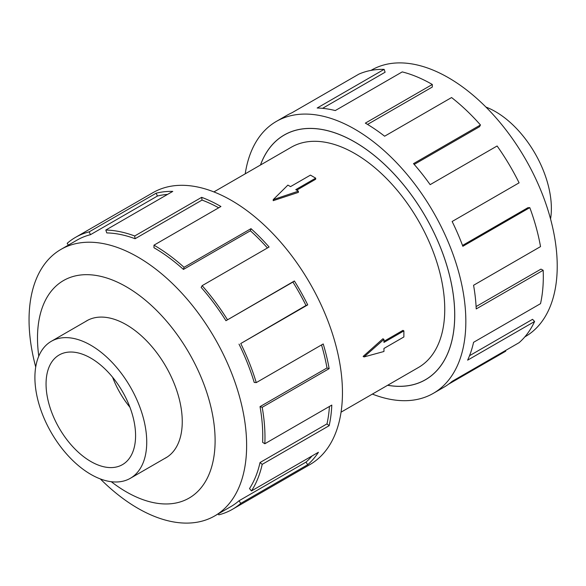 <?xml version="1.0" encoding="UTF-8"?>
<svg xmlns="http://www.w3.org/2000/svg" width="586" height="586" viewBox="0 0 586 586"><rect width="100%" height="100%" fill="white"/><g stroke="black" fill="none" stroke-linecap="round" stroke-linejoin="round"><path stroke-width="0.88" d="M387.676 385.251A141.241 81.542 -120 0 0 425.451 379.699A141.241 81.542 -120 0 0 447.103 266.52A141.241 81.542 -120 0 0 354.83 142.061A141.241 81.542 -120 0 0 284.21 135.066A141.241 81.542 -120 0 0 260.514 165.003M341.059 412.17L418.411 367.51A127.162 73.418 -120 0 0 437.903 265.612A127.162 73.418 -120 0 0 354.83 153.554A127.162 73.418 -120 0 0 291.249 147.254L213.897 191.915M315.686 178.144L295.762 189.652L298.384 191.161L273.215 199.636L287.894 185.103L290.517 186.619L310.441 175.119L315.686 178.144L315.686 179.228L296.699 190.194M298.384 191.161L298.384 192.376L273.215 200.676L273.215 199.636M363.13 356.42L382.9 338.767L383.955 339.375L364.031 356.933L363.13 356.42M383.955 341.323L402.941 330.358L403.879 330.9L383.955 342.4L383.955 339.375M90.815 474.374A79.073 45.657 -120 0 0 130.356 478.293A79.073 45.657 -120 0 0 142.479 414.925A79.073 45.657 -120 0 0 90.815 345.242A79.073 45.657 -120 0 0 51.282 341.323A79.073 45.657 -120 0 0 39.159 404.692A79.073 45.657 -120 0 0 90.815 474.374M90.815 358.119A63.303 36.544 60 0 1 132.172 413.906A63.303 36.544 60 0 1 122.467 464.632A63.303 36.544 60 0 1 90.815 461.497A63.303 36.544 60 0 1 49.466 405.71A63.303 36.544 60 0 1 59.164 354.984A63.303 36.544 60 0 1 90.815 358.119M485.933 107.07A79.073 45.657 60 0 1 495.456 111.626A79.073 45.657 60 0 1 550.554 219.003M164.424 458.618A79.125 45.686 -120 0 0 165.867 457.849A79.125 45.686 -120 0 0 177.998 394.444A79.125 45.686 -120 0 0 126.305 324.71A79.125 45.686 -120 0 0 86.743 320.791A79.125 45.686 -120 0 0 85.351 321.655M100.338 478.93A153.847 88.823 -120 0 0 137.842 508.282A153.847 88.823 -120 0 0 214.762 515.9A153.847 88.823 -120 0 0 238.348 392.613A153.847 88.823 -120 0 0 137.842 257.042A153.847 88.823 -120 0 0 60.915 249.424A153.847 88.823 -120 0 0 35.717 366.997M111.274 481.707A125.594 72.51 -120 0 0 126.305 491.866A125.594 72.51 -120 0 0 215.106 440.591A125.594 72.51 -120 0 0 126.305 286.774A125.594 72.51 -120 0 0 38.779 356.142M239.022 344.129A153.847 88.823 60 0 1 254.214 382.431L256.265 382.614L323.223 343.953A156.989 90.64 60 0 1 329.156 368.645L262.198 407.307L260.03 406.625A153.847 88.823 60 0 1 262.623 442.335L264.843 443.748L331.801 405.087A156.989 90.64 60 0 1 329.156 425.692L262.198 464.354L260.03 462.53A153.847 88.823 60 0 1 249.511 488.585L251.46 490.936L318.418 452.275A156.989 90.64 60 0 1 307.723 464.713L240.758 503.374A156.989 90.64 60 0 1 232.466 509.3L309.935 464.573A156.989 90.64 -120 0 0 334.005 338.774A156.989 90.64 -120 0 0 231.448 200.434A156.989 90.64 -120 0 0 152.953 192.662L75.477 237.389A156.989 90.64 60 0 1 89.175 231.858L156.132 193.204A156.989 90.64 60 0 1 172.767 191.395L105.81 230.049A156.989 90.64 60 0 1 134.692 235.982L201.657 197.328A156.989 90.64 60 0 1 220.929 206.506L153.971 245.168L153.971 247.732A153.847 88.823 60 0 1 183.433 269.435L184.041 267.311L250.998 228.657A156.989 90.64 60 0 1 269.099 247.006L202.133 285.668L201.174 287.418A153.847 88.823 60 0 1 225.954 320.718L294.384 280.987A156.989 90.64 60 0 1 307.723 304.874L240.758 343.535L305.987 305.474A153.847 88.823 -120 0 0 292.912 282.064L294.384 280.987M68.379 245.116L67.185 243.322A156.989 90.64 60 0 1 75.477 237.389M218.688 207.803A153.847 88.823 -120 0 0 202.038 200.075L201.657 197.328M105.81 230.049L106.769 232.92A153.847 88.823 60 0 1 135.08 238.729L202.038 200.075M167.53 194.413A153.847 88.823 -120 0 0 157.429 196.032L156.132 193.204M60.915 249.424L77.044 240.106A153.847 88.823 60 0 1 90.471 234.686L157.429 196.032M370.997 70.401L371.509 70.1A153.847 88.823 60 0 1 448.437 77.718A153.847 88.823 60 0 1 548.943 213.297A153.847 88.823 60 0 1 525.364 336.576L524.851 336.869M245.219 173.83A156.989 90.64 60 0 1 276.336 121.427A156.989 90.64 60 0 1 354.83 129.198A156.989 90.64 60 0 1 457.388 267.538A156.989 90.64 60 0 1 433.325 393.338A156.989 90.64 60 0 1 372.381 394.085M505.44 350.567L505.755 351.168L448.576 384.182M433.325 393.338L443.836 387.265A156.989 90.64 -120 0 0 452.136 381.34L519.093 342.678A156.989 90.64 -120 0 0 534.593 321.502L467.635 360.156A156.989 90.64 -120 0 0 473.569 342.319L540.526 303.658A156.989 90.64 -120 0 0 543.171 270.278L476.213 308.932A156.989 90.64 -120 0 0 473.569 285.272L540.526 246.611A156.989 90.64 -120 0 0 529.795 207.634L462.837 246.296A156.989 90.64 -120 0 0 452.136 221.501L519.093 182.839A156.989 90.64 -120 0 0 497.104 145.987L430.146 184.649A156.989 90.64 -120 0 0 413.511 163.633L480.469 124.972A156.989 90.64 -120 0 0 451.579 97.547L384.621 136.208A156.989 90.64 -120 0 0 365.342 123.133L432.307 84.472L432.307 87.036L367.547 124.422M260.455 165.032A141.292 81.571 60 0 1 284.188 135.022A141.292 81.571 60 0 1 354.83 142.017A141.292 81.571 60 0 1 447.133 266.527A141.292 81.571 60 0 1 425.473 379.743A141.292 81.571 60 0 1 387.617 385.288M480.469 124.972L479.502 126.73L414.207 164.424M529.795 207.634L527.847 207.737L462.522 245.446M543.171 270.278L540.959 269.12L476.096 306.566M534.593 321.502L532.549 319.326L469.533 355.709M432.307 84.472A156.989 90.64 -120 0 0 402.238 71.902L335.28 110.564A156.989 90.64 -120 0 0 317.18 108.014L384.138 69.36L385.105 72.225L322.564 108.329M384.138 69.36A156.989 90.64 -120 0 0 358.852 74.136L291.894 112.798A156.989 90.64 -120 0 0 286.854 115.354L276.336 121.427M90.471 234.686L89.175 231.858M135.08 238.729L134.692 235.982M183.433 269.435L250.398 230.774L250.998 228.657M267.428 247.973A153.847 88.823 -120 0 0 250.398 230.774M153.971 245.168A156.989 90.64 60 0 1 184.041 267.311M225.954 320.718L292.912 282.064M305.987 305.474L307.723 304.874M202.133 285.668A156.989 90.64 60 0 1 227.427 319.648M260.03 406.625L326.988 367.971A153.847 88.823 -120 0 0 321.524 344.934M326.988 367.971L329.156 368.645M240.758 343.535A156.989 90.64 60 0 1 256.265 382.614M260.03 462.53L326.988 423.876A153.847 88.823 -120 0 0 329.427 406.457M326.988 423.876L329.156 425.692M262.198 407.307A156.989 90.64 60 0 1 264.843 443.748M240.758 503.374L239.022 500.774L305.987 462.112A153.847 88.823 -120 0 0 311.994 455.989M305.987 462.112L307.723 464.713M262.198 464.354A156.989 90.64 60 0 1 251.46 490.936M218.322 513.849L218.776 514.838A156.989 90.64 60 0 0 232.466 509.3M239.022 500.774A153.847 88.823 60 0 1 230.899 506.582L214.762 515.9M129.938 407.27A63.303 36.544 60 0 1 112.578 377.201M364.031 356.933L383.955 351.49L383.955 348.458L403.879 336.957L403.879 330.9M286.1 133.974L284.21 135.066M167.259 456.985L130.356 478.293M88.178 320.022L51.282 341.323M427.341 378.607L425.451 379.699"/></g></svg>
